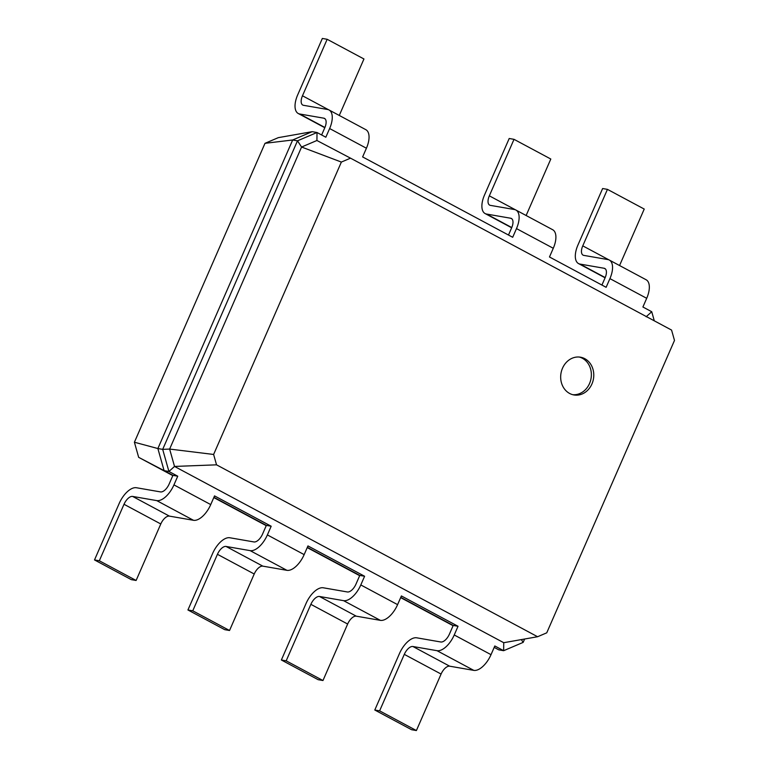 <?xml version="1.0" encoding="UTF-8"?>
<svg xmlns="http://www.w3.org/2000/svg" width="769" height="769" viewBox="0 0 769 769"><rect width="100%" height="100%" fill="white"/><g stroke="black" fill="none" stroke-linecap="round" stroke-linejoin="round"><path stroke-width="1.15" d="M458.036 626.274L453.21 625.447L449.413 634.137A9.584 4.701 118.2 0 1 440.8 641.99L416.711 637.809A19.158 9.411 -61.8 0 0 399.476 653.525L374.791 710.018L379.617 710.854L404.292 654.361A9.584 4.701 118.2 0 1 412.915 646.508L437.003 650.68A19.158 9.411 -61.8 0 0 454.239 634.973L458.036 626.274L401.389 595.946L397.592 604.636L360.805 584.94L364.602 576.25L307.956 545.923L304.159 554.612L267.381 534.916L271.178 526.227L214.532 495.899L210.735 504.589L173.948 484.893L177.745 476.203L168.92 471.474L162.692 449.375L297.488 140.823L317.011 132.508L325.835 137.228L329.632 128.538L366.419 148.234L362.622 156.924L512.692 237.285L516.489 228.595L553.276 248.281L549.479 256.981L606.126 287.308L609.923 278.618L646.7 298.314L642.903 307.004L651.737 311.733L654.294 320.827M374.791 710.018L411.578 729.714L416.394 730.55L441.079 674.057A9.584 4.701 118.2 0 1 449.692 666.194L473.791 670.376A19.158 9.411 -61.8 0 0 491.016 654.669L494.813 645.97L503.647 650.699L503.733 642.701L174.525 466.437L216.541 464.832L213.619 454.46L341.369 162.067L350.52 158.164L671.568 330.074L674.49 340.436L546.749 632.829L537.598 636.732L216.541 464.832M453.104 625.706L400.659 597.619M359.671 575.673L307.225 547.595M266.247 525.65L213.801 497.572M172.814 475.627L138.66 457.334L164.105 470.638L157.876 448.538L292.672 139.987L312.195 131.672L317.011 132.508L316.924 140.496L350.52 158.164M177.745 476.203L172.929 475.367L164.105 470.638L168.92 471.474L174.525 466.437L169.632 449.067L213.619 454.46M271.178 526.227L266.353 525.39L213.917 497.312M397.592 604.636A19.158 9.411 -61.8 0 1 380.357 620.352L356.268 616.171A9.584 4.701 118.2 0 0 347.646 624.034L322.97 680.527L318.145 679.69L281.367 659.994L306.043 603.502A19.158 9.411 -61.8 0 1 323.278 587.785L347.377 591.967A9.584 4.701 118.2 0 0 355.989 584.104L359.786 575.414L307.34 547.336M453.21 625.447L400.764 597.359M498.821 649.863L494.198 647.383L498.821 649.863L503.647 650.699L523.16 642.384L521.334 639.597M416.394 730.55L379.617 710.854M138.66 457.334L134.402 442.233L264.997 143.322L278.33 137.641L312.195 131.672M134.402 442.233L157.876 448.538L162.692 449.375L169.632 449.067L301.583 147.033L316.924 140.496M172.929 475.367L169.132 484.057A9.584 4.701 118.2 0 1 160.519 491.91L136.421 487.738A19.158 9.411 -61.8 0 0 119.195 503.445L94.51 559.938L99.326 560.774L124.011 504.281A9.584 4.701 118.2 0 1 132.624 496.428L156.722 500.6A19.158 9.411 -61.8 0 0 173.948 484.893M266.353 525.39L262.556 534.08A9.584 4.701 118.2 0 1 253.943 541.943L229.854 537.762A19.158 9.411 -61.8 0 0 212.619 553.469L187.934 609.971L192.759 610.807L217.435 554.305A9.584 4.701 118.2 0 1 226.057 546.451L250.146 550.633A19.158 9.411 -61.8 0 0 267.381 534.916M359.786 575.414L364.602 576.25M503.733 642.701L537.598 636.732M264.997 143.322L292.672 139.987L297.488 140.823L301.583 147.033L341.369 162.067M94.51 559.938L131.288 579.634L136.113 580.47L160.788 523.977A9.584 4.701 118.2 0 1 169.411 516.124L193.5 520.296A19.158 9.411 -61.8 0 0 210.735 504.589M281.367 659.994L286.183 660.831L310.868 604.338A9.584 4.701 118.2 0 1 319.481 596.475L343.57 600.656A19.158 9.411 -61.8 0 0 360.805 584.94M187.934 609.971L224.721 629.667L229.537 630.503L254.222 574.001A9.584 4.701 118.2 0 1 262.835 566.147L286.933 570.329A19.158 9.411 -61.8 0 0 304.159 554.612M524.631 639.02L523.16 642.384M562.514 368.197A19.158 16.476 99.8 0 0 573.953 394.958A19.158 16.476 99.8 0 0 593.457 378.896A19.158 16.476 99.8 0 0 580.499 357.201A19.158 16.476 99.8 0 0 562.514 368.197M322.97 680.527L286.183 660.831M321.634 134.979L324.816 127.702A9.584 4.701 -61.8 0 0 324.518 118.426A9.584 4.701 -61.8 0 0 323.797 118.176L299.708 113.995A19.158 9.411 118.2 0 1 298.257 113.504A19.158 9.411 118.2 0 1 297.661 94.943L322.346 38.45L327.161 39.286L302.477 95.779A9.584 4.701 -61.8 0 0 302.775 105.065A9.584 4.701 -61.8 0 0 303.505 105.305L327.594 109.486A19.158 9.411 118.2 0 1 329.045 109.977A19.158 9.411 118.2 0 1 329.632 128.538M601.925 285.059L605.107 277.782A9.584 4.701 -61.8 0 0 604.809 268.496A9.584 4.701 -61.8 0 0 604.078 268.256L579.989 264.075A19.158 9.411 118.2 0 1 578.538 263.584A19.158 9.411 118.2 0 1 577.942 245.023L602.627 188.53L607.443 189.366L582.767 245.859A9.584 4.701 -61.8 0 0 583.065 255.135A9.584 4.701 -61.8 0 0 583.786 255.385L607.875 259.566A19.158 9.411 118.2 0 1 609.327 260.057A19.158 9.411 118.2 0 1 609.923 278.618M508.492 235.035L511.673 227.759A9.584 4.701 -61.8 0 0 511.375 218.473A9.584 4.701 -61.8 0 0 510.654 218.233L486.556 214.051A19.158 9.411 118.2 0 1 485.114 213.561A19.158 9.411 118.2 0 1 484.518 194.999L509.203 138.497L514.019 139.333L489.334 195.835A9.584 4.701 -61.8 0 0 489.632 205.112A9.584 4.701 -61.8 0 0 490.353 205.361L514.451 209.533A19.158 9.411 118.2 0 1 515.903 210.033A19.158 9.411 118.2 0 1 516.489 228.595M136.113 580.47L99.326 560.774M229.537 630.503L192.759 610.807M572.751 394.689A19.158 16.476 99.8 0 0 591.044 378.473A19.158 16.476 99.8 0 0 579.288 357.047M607.443 189.366L644.23 209.062L619.554 265.536M609.327 260.057L646.114 279.753A19.158 9.411 118.2 0 1 646.7 298.314M651.737 311.733L646.133 316.77M327.161 39.286L363.948 58.982L339.273 115.456M329.045 109.977L365.823 129.673A19.158 9.411 118.2 0 1 366.419 148.234M514.019 139.333L550.806 159.029L526.131 215.503M515.903 210.033L552.68 229.729A19.158 9.411 118.2 0 1 553.276 248.281M491.016 654.669L454.239 634.973M473.791 670.376L437.003 650.68M449.692 666.194L412.915 646.508M441.079 674.057L404.292 654.361M380.357 620.352L343.57 600.656M356.268 616.171L319.481 596.475M347.646 624.034L310.868 604.338M193.5 520.296L156.722 500.6M169.411 516.124L132.624 496.428M160.788 523.977L124.011 504.281M286.933 570.329L250.146 550.633M262.835 566.147L226.057 546.451M254.222 574.001L217.435 554.305M323.797 118.176L325.124 118.887M604.078 268.256L605.414 268.967M510.654 218.233L511.981 218.944M302.477 95.779L328.642 109.784M299.708 113.995L324.912 127.491M582.767 245.859L608.923 259.864M579.989 264.075L605.193 277.571M489.334 195.835L515.499 209.841M486.556 214.051L511.76 227.547M324.806 127.721L298.257 113.504M605.097 277.801L578.538 263.584M511.664 227.778L485.114 213.561"/></g></svg>
